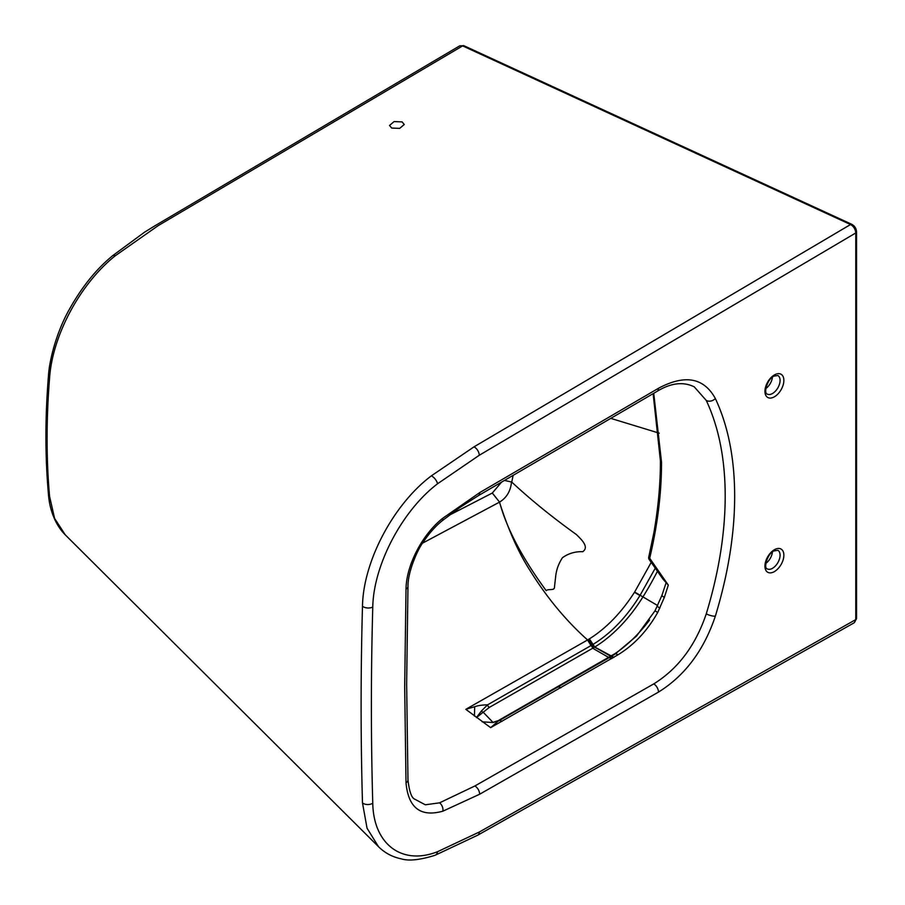 <?xml version="1.0" encoding="UTF-8"?>
<svg xmlns="http://www.w3.org/2000/svg" width="905" height="905" viewBox="0 0 905 905"><rect width="100%" height="100%" fill="white"/><g stroke="black" fill="none" stroke-linecap="round" stroke-linejoin="round"><path stroke-width="1.36" d="M391.684 128.058L389.523 125.456L394.082 121.587L402.092 121.904L404.241 124.505L399.693 128.374L391.684 128.058M473.982 446.866L850.542 224.531L462.625 45.895L158.115 225.684L115.24 255.787C80.285 283.672 52.411 335.336 49.56 378.188C46.257 419.581 46.257 458.971 49.56 496.359L54.594 518.395L65.262 534.855L378.505 846.707L367.045 828.211L362.486 802.882C360.654 738.423 360.654 672.879 362.486 606.237C363.177 561.79 393.155 504.594 431.334 475.86L473.982 446.866A6.686 3.801 -120.7 0 1 479.265 455.272L437.511 483.802C402.012 510.839 373.516 565.127 372.769 607.017C370.914 673.501 370.914 738.921 372.769 803.255C373.516 844.308 402.024 865.678 437.511 851.718L479.265 832.046L855.768 619.597L855.768 232.958C855.406 229.191 853.664 226.374 850.542 224.531A2.681 1.697 -65.3 0 1 851.877 224.372L463.948 45.736L459.74 45.816L155.241 225.605L144.461 232.246L112.616 255.719A6.686 2.953 50.3 0 1 115.24 255.787M449.355 515.16L492.32 493.021L501.596 482.082M655.356 568.035L639.925 595.569C626.588 617.12 610.92 633.432 592.911 644.484L487.546 704.848A2.681 1.572 -119.3 0 0 489.334 707.405L483.202 712.224L492.965 722.371L498.202 720.663L614.902 653.704A106.575 61.54 120 0 0 649.53 620.072M715.357 616.158C703.841 650.401 684.881 675.718 658.467 692.099L479.65 794.228L442.884 811.174C420.599 817.351 408.302 807.905 406.017 782.836L404.682 686.714L406.017 589.065C406.266 565.105 422.511 534.233 442.692 518.305L479.661 492.637L658.467 388.29C684.881 374.184 703.841 377.589 715.357 398.528C728.197 426.029 734.634 458.586 734.668 496.2C734.634 533.848 728.197 573.838 715.357 616.158A6.686 2.036 -163.1 0 1 706.273 613.805C718.83 572.48 725.143 533.271 725.199 496.2C725.177 459.333 718.864 427.409 706.273 400.451L694.203 386.797M854.354 622.685L855.768 619.597A2.681 1.55 0 0 0 856.56 618.511L854.354 622.685L477.806 835.145A6.686 3.914 60.7 0 0 479.265 832.046M653.738 393.302L661.521 462.274C661.566 492.773 657.618 524.753 649.688 558.238L668.297 585.105L664.349 597.391L657.675 612.538C647.29 630.875 634.043 644.971 617.945 654.824L490.634 727.654L465.815 709.328L587.571 639.959C566.01 620.683 546.971 597.741 530.443 571.146C518.667 553.023 508.35 530.025 499.481 502.151L422.578 543.136M442.692 518.305A6.686 2.987 -129.3 0 1 442.194 520.748L442.194 520.748C435.396 526.201 428.936 533.543 422.816 542.762C418.596 547.91 407.736 570.908 407.974 586.508L406.639 683.988L407.974 779.918C409.23 790.846 411.3 797.169 414.196 798.889L425.305 804.794L439.559 802.837L474.887 785.981L653.761 683.897C678.117 668.75 695.628 645.389 706.273 613.805M610.796 418.382L659.27 433.167M513.135 475.363L511.744 482.082C530.93 499.922 552.514 517.434 576.496 534.617C580.297 538.509 589.958 546.892 582.696 551.699C575.286 551.417 568.544 553.408 562.469 557.684C558.521 563.702 556.236 570.139 555.625 577.005L554.494 586.791C554.754 591.203 548.554 588.454 546.168 590.626C522.174 557.91 506.642 528.407 499.549 502.105L492.263 493.044M657.516 571.112A204.021 117.797 -60 0 1 642.878 597.017A106.575 61.54 -60 0 1 642.697 597.3A106.575 61.54 -60 0 1 594.755 647.03A106.586 61.54 -60 0 1 594.642 647.098A106.586 61.54 -60 0 1 594.528 647.166L593.205 647.957A2.681 1.539 59.8 0 1 591.395 645.389A6.686 3.835 59.6 0 0 587.922 639.756L589.393 638.873C606.26 628.274 621.294 612.753 634.495 592.289L651.249 562.299M511.744 482.082L511.404 482.942C510.352 491.506 506.404 497.897 499.549 502.105L492.32 493.021M661.521 462.274L660.435 461.041C660.412 483.824 658.24 507.603 653.942 532.344L648.727 557.186A2.681 0.928 -165.1 0 0 649.688 558.238A2.681 0.826 143.3 0 0 649.168 559.471L662.833 578.928L668.297 585.105M657.63 605.547L634.665 592.028M499.877 719.792A1.335 0.781 -119.1 0 0 500.363 719.916L610.966 656.645L615.355 653.84L636.6 636.011M657.675 612.538L655.039 610.773L636.52 636.091M501.992 721.409A6.686 3.869 -118.9 0 0 499.526 720.504A26.765 25.906 -20.1 0 1 498.587 720.81L490.634 727.654M465.815 709.328L474.684 706.726C478.179 705.515 482.467 704.893 487.546 704.848L481.415 710.979A2.681 2.002 40.1 0 0 483.202 712.224L476.426 717.608L481.415 710.979M493.044 722.529L482.184 721.817L493.044 722.529L498.587 720.81A1.335 0.735 64.1 0 1 498.202 720.663M474.435 716.104L474.684 706.726M463.948 45.736A2.681 1.697 -65.3 0 0 462.625 45.895L459.74 45.816M504.458 480.419L511.664 482.048M589.393 638.873L594.755 647.03L613.907 657.358M589.279 638.941L594.642 647.098L611.18 656.51A6.686 3.688 -121.1 0 1 613.805 657.426L611.18 656.51M594.528 647.166L592.696 644.62L594.528 647.166L613.681 657.494M608.805 657.528A1.335 0.769 -119.9 0 0 609.257 657.652A6.686 3.846 -119.8 0 1 611.904 658.546L608.816 657.528L592.718 648.229L489.334 707.405M593.205 647.957L587.503 639.993M856.56 618.511L856.56 231.872A2.681 1.55 0 0 1 855.768 232.958L479.265 455.272M774.409 374.93A13.383 7.726 -60 0 1 783.866 380.394A13.383 7.726 -60 0 1 774.409 396.786A13.383 7.726 -60 0 1 764.94 391.322A13.383 7.726 -60 0 1 774.409 374.93M774.409 549.731A13.383 7.726 -60 0 1 783.866 555.195A13.383 7.726 -60 0 1 774.409 571.587A13.383 7.726 -60 0 1 764.94 566.123A13.383 7.726 -60 0 1 774.409 549.731M767.157 568.838A10.702 6.177 120 0 0 772.508 568.306A10.702 6.177 120 0 0 779.499 558.871A10.702 6.177 120 0 0 777.859 550.297L773.854 550.964C766.988 554.131 763.571 568.25 767.157 568.838M767.157 394.037A10.702 6.177 120 0 0 772.508 393.505A10.702 6.177 120 0 0 779.499 384.071A10.702 6.177 120 0 0 777.859 375.496L773.854 376.152C766.988 379.331 763.571 393.437 767.157 394.037M772.451 377.114A10.702 6.177 -60 0 1 765.856 388.539M772.451 551.914A10.702 6.177 -60 0 1 765.856 563.351M437.511 483.802A6.686 3.122 -128.1 0 0 431.334 475.86M372.769 607.017A6.686 3.711 -178.1 0 1 362.486 606.237M372.769 803.255A6.686 4.005 178 0 1 362.486 802.882M437.511 851.718A6.686 4.48 69.6 0 1 435.113 855.259L477.806 835.145M479.661 492.637A6.686 3.835 59.7 0 1 478.304 495.68L460.374 507.162L442.194 520.748M658.467 388.29A6.686 3.835 59.7 0 1 657.109 391.333L478.304 495.68M407.974 586.508A6.686 3.744 -178.5 0 1 406.017 589.065M715.357 398.528A6.686 5.068 154.9 0 1 706.273 400.451M407.974 779.918A6.686 3.982 178.5 0 1 406.017 782.836M439.559 802.837A6.686 4.559 71.2 0 1 442.884 811.174M658.467 692.099A6.686 3.88 -119.7 0 0 653.761 683.897M474.887 785.981A6.686 3.892 60.3 0 1 479.65 794.228M594.404 647.233L589.065 639.077M594.302 647.301L588.963 639.134M617.945 654.824A6.686 3.292 -123.2 0 0 615.355 653.84A1.335 0.701 56 0 1 614.902 653.704M557.638 686.85A1.335 0.781 -119.8 0 0 558.114 686.974A6.686 3.892 -119.8 0 1 560.862 687.834M613.579 657.562A6.686 3.699 -121 0 0 610.966 656.645A1.335 0.758 58.8 0 1 610.513 656.521M664.349 597.391A6.686 1.505 -159.4 0 1 662.008 595.173L655.039 610.773M659.881 608.07A6.686 0.747 -154.6 0 1 657.335 606.158M639.925 595.569L634.495 592.289M592.696 644.62L589.178 638.998L592.696 644.62M587.571 639.959L591.01 645.616M591.938 645.073A6.686 3.812 -120.6 0 0 588.454 639.439M65.262 534.855C53.746 523.248 49.311 506.619 48.451 494.3L48.451 494.3A6.686 4.22 -5.2 0 0 49.56 496.359M48.451 494.3C45.08 456.776 45.08 417.363 48.44 376.039L48.44 376.039A6.686 3.462 4.7 0 0 49.56 378.188M378.505 846.707C384.761 852.917 392.306 856.956 401.164 858.822C408.641 861.198 419.954 860.01 435.113 855.259M657.109 391.333C670.809 382.951 683.207 381.458 694.327 386.865L694.327 386.865M653.127 393.664L660.435 461.041M648.727 557.186A2.681 2.681 0 0 0 649.168 559.471M665.99 583.125L662.008 595.173M48.44 376.039C49.447 358.866 57.173 330.879 69.199 309.657C81.744 287.134 96.213 269.158 112.616 255.719M856.56 231.872C856.288 228.445 854.739 225.945 851.877 224.372"/></g></svg>

